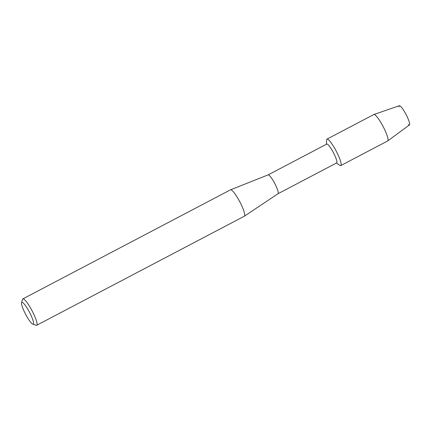 <?xml version="1.0" encoding="UTF-8"?>
<svg xmlns="http://www.w3.org/2000/svg" width="431" height="431" viewBox="0 0 431 431"><rect width="100%" height="100%" fill="white"/><g stroke="black" fill="none" stroke-linecap="round" stroke-linejoin="round"><path stroke-width="0.65" d="M399.036 106.926A10.856 1.923 62.3 0 1 405.695 113.811A10.856 1.923 62.3 0 1 408.27 124.505M268.109 174.884A10.64 1.886 62.3 0 1 268.141 174.873L326.779 144.073A10.64 1.886 62.3 0 1 333.055 151.976A10.64 1.886 62.3 0 1 336.67 162.913L278.017 193.718A10.64 1.886 62.3 0 1 278 193.729M326.509 144.213L326.558 140.194A14.918 2.64 62.3 0 1 335.738 150.241A14.918 2.64 62.3 0 1 339.741 165.294L336.406 163.053M21.55 302.681L22.536 299.329A14.896 2.64 62.3 0 1 22.843 298.893L230.526 189.818A14.896 2.64 62.3 0 1 230.569 189.796L268.141 174.873A10.64 1.886 62.3 0 1 274.385 182.792A10.64 1.886 62.3 0 1 278.033 193.708L244.42 216.168A14.896 2.64 62.3 0 1 244.377 216.195L36.694 325.27A14.896 2.64 62.3 0 1 36.161 325.276L32.842 324.182A12.343 2.187 62.3 0 1 26.005 315.007A12.343 2.187 62.3 0 1 21.55 302.681A12.343 2.187 62.3 0 1 29.082 311.489A12.343 2.187 62.3 0 1 32.842 324.182M230.569 189.796A14.896 2.64 62.3 0 1 239.313 200.884A14.896 2.64 62.3 0 1 244.42 216.168M22.843 298.893A14.896 2.64 62.3 0 1 31.63 309.959A14.896 2.64 62.3 0 1 36.694 325.27M373.882 114.506L399.343 105.724A10.856 1.923 62.3 0 1 405.695 113.811A10.856 1.923 62.3 0 1 409.434 124.936L387.749 140.915A14.918 2.64 62.3 0 1 387.69 140.953L340.813 165.569A14.918 2.64 62.3 0 0 335.738 150.241A14.918 2.64 62.3 0 0 326.94 139.154L373.817 114.538A14.918 2.64 62.3 0 1 373.882 114.506A14.918 2.64 62.3 0 1 382.615 125.62A14.918 2.64 62.3 0 1 387.749 140.915"/></g></svg>
